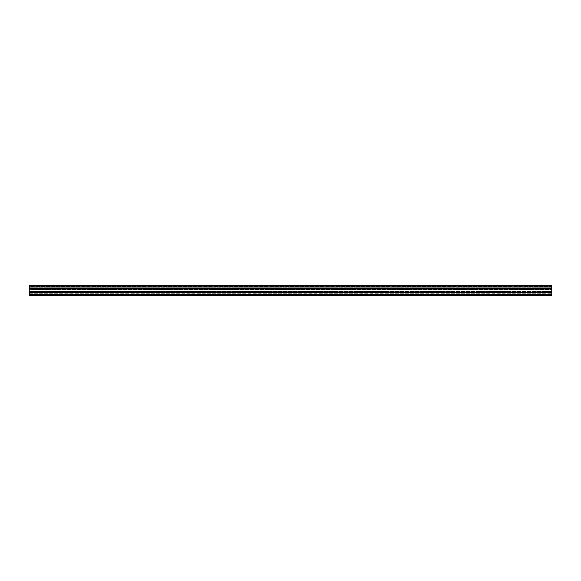 <?xml version="1.0" encoding="UTF-8"?>
<svg xmlns="http://www.w3.org/2000/svg" width="581" height="581" viewBox="0 0 581 581"><rect width="100%" height="100%" fill="white"/><g stroke="black" fill="none" stroke-linecap="round" stroke-linejoin="round"><path stroke-width="0.44" stroke-dasharray="2.9 2.18" d="M551.95 294.574L551.95 292.853L551.95 294.574L29.05 294.574L29.05 294.945L29.05 294.574L551.95 294.574M29.05 295.729L29.05 294.945L551.95 294.945L551.95 295.729M29.05 285.271L29.05 288.67L551.95 288.67L29.05 288.67L29.05 287.363L29.05 292.301L551.95 292.33L29.05 292.069L29.05 294.945L551.95 294.945L551.95 288.931L551.95 293.637L551.95 292.069L29.05 292.33L551.95 292.301L551.95 287.363L551.95 288.931L551.95 287.363L551.95 288.699L29.05 288.699L29.05 289.832L551.95 289.832L29.05 289.832L29.05 292.069L551.95 292.069L29.05 292.069L29.05 291.517L551.95 291.517L29.05 291.517L551.95 291.168L29.05 291.168L29.05 289.483L551.95 289.483L29.05 289.483L29.05 288.931L551.95 288.931L29.05 289.229L551.95 288.931L29.05 288.931L29.05 287.363L551.95 287.363L29.05 287.363L29.05 288.699L551.95 288.67L551.95 286.055L551.95 286.426L551.95 286.055L29.05 286.055L29.05 286.426L551.95 286.426L551.95 288.147L551.95 286.426L29.05 286.426L29.05 286.055L551.95 286.055L551.95 285.271M29.05 292.853L29.05 294.574L29.05 292.853L551.95 292.853L29.05 292.853M29.05 288.147L29.05 286.426L29.05 288.147L551.95 288.147L29.05 288.147M29.05 289.229L551.95 289.229L29.05 289.229M29.05 292.069L551.95 292.069M29.05 293.637L551.95 293.637L29.05 293.637M29.05 288.931L551.95 288.931M29.05 287.363L551.95 287.363L29.05 287.363M29.05 288.699L551.95 288.699M29.05 292.33L551.95 292.33M29.05 286.055L551.95 286.055M29.05 294.945L551.95 294.945M29.05 291.938L551.95 291.938M29.05 289.062L551.95 289.062"/><path stroke-width="0.87" d="M29.05 292.069L29.05 295.729L551.95 295.729L551.95 285.271L29.05 285.271L29.05 292.069L551.95 292.069M29.05 295.729L551.95 295.729M29.05 292.33L551.95 292.33M29.05 288.931L551.95 288.931M29.05 288.67L551.95 288.67M29.05 285.271L551.95 285.271M29.05 294.945L551.95 294.945M29.05 286.055L551.95 286.055"/></g></svg>
